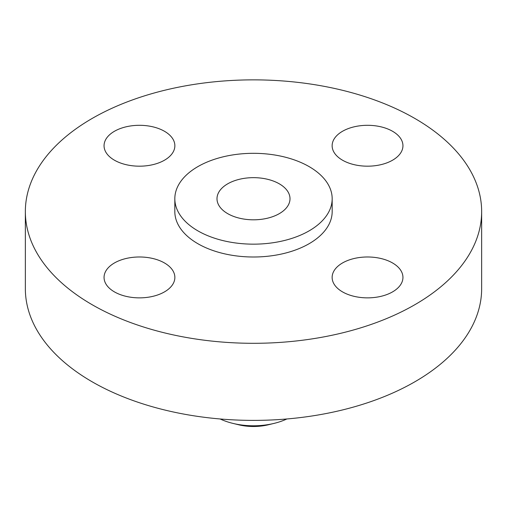 <?xml version="1.0" encoding="UTF-8"?>
<svg xmlns="http://www.w3.org/2000/svg" width="507" height="507" viewBox="0 0 507 507"><rect width="100%" height="100%" fill="white"/><g stroke="black" fill="none" stroke-linecap="round" stroke-linejoin="round"><path stroke-width="0.76" d="M392.576 262.975A35.401 20.438 0 0 0 353.994 258.538A35.401 20.438 0 0 0 332.136 277.424A35.401 20.438 0 0 0 342.51 291.88A35.401 20.438 0 0 0 381.087 296.31A35.401 20.438 0 0 0 402.945 277.424A35.401 20.438 0 0 0 392.576 262.975M164.49 262.975A35.401 20.438 0 0 0 125.913 258.538A35.401 20.438 0 0 0 104.055 277.424A35.401 20.438 0 0 0 114.424 291.88A35.401 20.438 0 0 0 153.006 296.31A35.401 20.438 0 0 0 174.864 277.424A35.401 20.438 0 0 0 164.49 262.975M164.49 131.288A35.401 20.438 0 0 0 125.913 126.858A35.401 20.438 0 0 0 104.055 145.743A35.401 20.438 0 0 0 114.424 160.193A35.401 20.438 0 0 0 153.006 164.629A35.401 20.438 0 0 0 174.864 145.743A35.401 20.438 0 0 0 164.49 131.288M392.576 131.288A35.401 20.438 0 0 0 353.994 126.858A35.401 20.438 0 0 0 332.136 145.743A35.401 20.438 0 0 0 342.51 160.193A35.401 20.438 0 0 0 381.087 164.629A35.401 20.438 0 0 0 402.945 145.743A35.401 20.438 0 0 0 392.576 131.288M220.127 418.972A53.102 30.661 0 0 0 232.878 423.377L238.563 424.758A38.469 22.213 0 0 0 268.437 424.758L274.122 423.377A53.102 30.661 0 0 0 286.873 418.972M232.878 423.377A53.102 30.661 0 0 0 274.122 423.377M25.35 211.584L25.35 288.667A228.15 131.719 0 0 0 92.173 381.809A228.15 131.719 0 0 0 340.812 410.359A228.15 131.719 0 0 0 481.65 288.667L481.65 211.584A228.15 131.719 0 0 0 414.827 118.442A228.15 131.719 0 0 0 166.188 89.891A228.15 131.719 0 0 0 25.35 211.584A228.15 131.719 0 0 0 92.173 304.726A228.15 131.719 0 0 0 340.812 333.276A228.15 131.719 0 0 0 481.65 211.584M174.826 198.738L174.826 211.584A78.674 45.421 0 0 0 197.869 243.702A78.674 45.421 0 0 0 283.609 253.544A78.674 45.421 0 0 0 332.174 211.584L332.174 198.738A78.674 45.421 0 0 0 309.131 166.619A78.674 45.421 0 0 0 223.391 156.771A78.674 45.421 0 0 0 174.826 198.738A78.674 45.421 0 0 0 197.869 230.856A78.674 45.421 0 0 0 283.609 240.698A78.674 45.421 0 0 0 332.174 198.738M279.313 183.832A36.504 21.079 0 0 0 239.532 179.263A36.504 21.079 0 0 0 216.996 198.738A36.504 21.079 0 0 0 227.687 213.637A36.504 21.079 0 0 0 267.468 218.206A36.504 21.079 0 0 0 290.004 198.738A36.504 21.079 0 0 0 279.313 183.832"/></g></svg>
